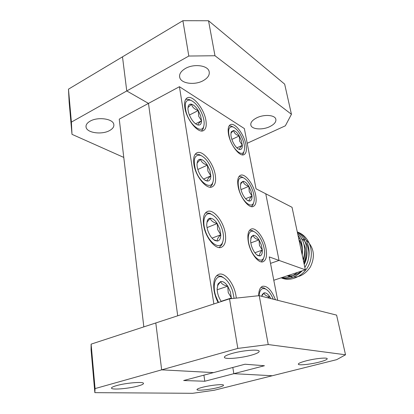 <?xml version="1.0" encoding="UTF-8"?>
<svg xmlns="http://www.w3.org/2000/svg" width="414" height="414" viewBox="0 0 414 414"><rect width="100%" height="100%" fill="white"/><g stroke="black" fill="none" stroke-linecap="round" stroke-linejoin="round"><path stroke-width="0.62" d="M202.508 387.292C198.508 388.348 196.681 389.165 197.028 389.75C197.711 390.899 210.074 389.595 217.8 387.597C221.92 386.536 223.814 385.698 223.493 385.087C222.939 383.933 210.322 385.237 202.508 387.292M116.644 385.584C112.794 386.686 111.097 387.597 111.568 388.306C112.561 390.019 129.184 388.534 138.09 386.008C142.111 384.891 143.896 383.954 143.441 383.209C142.67 381.506 125.659 382.971 116.644 385.584M109.57 130.565C102.087 134.871 87.375 133.044 86.128 127.471C85.558 125.147 86.888 123.046 90.112 121.162C97.632 116.676 112.598 118.642 113.736 124.086C114.331 126.524 112.944 128.682 109.57 130.565M123.776 157.423L71.995 134.333L69.148 102.211L68.476 89.155L71.399 122.099L188.815 56.04L182.89 20.7L68.476 89.155M143.834 326.879L119.248 119.154L148.476 103.397L126.762 90.951L122.492 56.837L126.762 90.951L148.476 103.397L179.433 86.707L213.872 303.954M177.715 315.789L148.476 103.397L177.715 315.789M229.511 298.83L259.221 295.658L268.241 344.557L237.822 348.412L229.511 298.83L155.799 322.961L161.667 369.842L213.495 372.605L183.666 380.533L204.811 381.237L233.838 373.687L232.818 367.466L233.838 373.687L272.314 375.741L214.297 390.236L192.681 393.3L94.858 392.653L91.059 349.758L91.121 344.137L155.799 322.961L161.667 369.842L95.07 388.586L94.858 392.653M91.121 344.137L95.07 388.586M71.399 122.099L71.995 134.333M204.811 381.237L203.916 375.151M273.794 280.262L305.356 269.819L292.036 207.295L265.762 193.788L279.041 260.422L270.513 263.376L279.041 260.422L269.266 256.928L277.68 300.3M305.356 269.819L279.041 260.422L265.762 193.788L256.033 188.784L244.343 128.557L179.433 86.707M184.841 107.661C186.44 119.491 198.109 133.696 203.357 130.658C205.908 129.308 206.762 125.913 205.918 120.474C204.247 108.96 192.888 94.775 187.376 97.807C184.949 99.096 184.101 102.382 184.841 107.661M193.897 164.332C195.553 176.405 206.539 189.767 212.092 186.916C215.182 185.368 216.237 181.389 215.264 174.977C213.52 163.204 202.829 149.889 197.033 152.756C194.099 154.225 193.048 158.086 193.897 164.332M203.616 225.123C205.323 237.388 215.544 249.927 221.345 247.324C225.071 245.543 226.38 240.855 225.263 233.253C223.446 221.278 213.5 208.816 207.481 211.461C203.931 213.127 202.643 217.686 203.616 225.123M236.301 298.106L235.975 295.71C234.096 283.59 224.957 271.951 218.804 274.306C214.535 276.195 212.956 281.598 214.064 290.504C214.762 294.752 216.118 298.773 218.121 302.562M248.312 241.911C250.123 252.778 258.424 263.749 263.071 261.741C266.254 260.204 267.232 255.811 266.011 248.55C264.132 237.91 256.033 227.022 251.236 229.04C248.183 230.484 247.205 234.769 248.312 241.911M238.102 186.352C239.866 197.08 248.742 208.692 253.239 206.498C255.945 205.137 256.758 201.344 255.681 195.108C253.854 184.618 245.197 173.062 240.534 175.262C237.936 176.545 237.129 180.24 238.102 186.352M228.518 134.214C230.231 144.765 239.644 157.041 243.949 154.686C246.242 153.49 246.915 150.199 245.968 144.822C244.198 134.514 235.012 122.28 230.531 124.619C228.331 125.758 227.659 128.956 228.518 134.214M250.962 355.284C240.964 358.084 225.863 359.445 224.512 357.587C223.798 356.501 226.38 355.103 232.249 353.401C242.366 350.487 257.906 349.131 259.071 350.984C259.738 352.138 257.037 353.572 250.962 355.284M319.09 362.136C310.64 364.304 299.25 365.531 298.38 364.33C297.925 363.502 300.528 362.343 306.194 360.837C314.733 358.602 326.408 357.36 327.174 358.571C327.577 359.44 324.881 360.63 319.09 362.136M185.462 68.445C180.716 71.286 178.843 74.416 179.842 77.842C181.674 83.768 195.015 85.289 203.165 80.683C208.102 77.863 210.053 74.655 209.013 71.053C207.248 65.246 193.638 63.637 185.462 68.445M269.674 126.674C262.611 130.105 252.302 129.499 250.956 125.473C250.17 122.782 252.126 120.22 256.83 117.788C263.93 114.238 274.43 114.88 275.734 118.849C276.526 121.659 274.508 124.267 269.674 126.674M214.98 55.74L291.446 114.3L284.661 84.13L208.532 20.752L214.98 55.74L188.815 56.04M268.241 344.557L345.524 354.788L336.603 315.116L259.221 295.658M345.524 354.788L336.696 359.657L272.314 375.741L233.838 373.687L264.427 365.733L245.01 364.227L213.495 372.605L161.667 369.842L237.822 348.412M247.199 143.28L285.355 125.809L291.446 114.3M182.89 20.7L208.532 20.752M275.439 299.736C271.688 290.292 267.439 285.8 262.704 286.26C260.096 287.223 258.75 290.374 258.672 295.715M298.654 238.381L299.374 238.48M301.397 238.966L303.095 239.613M306.448 256.856L304.099 263.925M294.768 273.323L290.023 274.891M289.319 275.124L295.963 272.929M304.192 264.365C306.246 260.587 307.172 256.416 306.971 251.847M302.986 239.509C310.034 245.461 310.919 259.154 304.813 267.278M301.423 271.118C296.967 274.86 292.31 276.402 287.451 275.745M287.549 275.947C296.486 278.907 304.057 275.972 310.262 267.154C315.101 257.389 314.283 248.881 307.809 241.631L306.112 240.239M298.965 239.83C301.589 243.887 302.613 248.695 302.039 254.253M302.21 255.071C303.001 248.969 301.889 243.753 298.877 239.411M304.316 255.148L303.229 259.832M303.343 260.38C304.492 257.229 304.947 253.948 304.704 250.522M304.895 239.458L303.586 238.774M290.374 275.869L288.646 275.346M297.976 235.178C301.677 240.399 303.027 246.728 302.018 254.17M297.526 233.082C304.337 239.944 306.22 248.793 303.183 259.625M290.592 274.705L284.221 276.811M297.335 232.166C306.614 237.781 309.75 252.819 304.083 263.842M297.464 272.433C292.356 276.547 287.068 278.296 281.592 277.68M297.268 231.871C309.196 236.875 312.87 255.516 304.833 267.372M302.163 270.875C295.637 277.483 288.605 279.807 281.065 277.856M297.299 231.995C308.616 235.669 314.366 249.989 309.729 262.854C305.294 275.248 291.301 282.56 281.209 277.81M303.897 244.048C306.624 249.87 306.577 255.971 303.762 262.357M202.932 116.313C199.926 108.044 195.858 102.698 190.735 100.276C185.472 99.355 184.013 103.547 186.362 112.841C189.974 125.002 201.401 133.882 203.595 126.746C204.511 124.164 204.293 120.691 202.932 116.313M185.731 99.282L188.903 99.407L190.714 100.266L188.903 99.407M200.666 115.842L198.249 110.543C196.045 107.003 193.799 104.897 191.506 104.224C189.969 103.898 188.903 104.504 188.303 106.041L187.94 108.256C187.977 111.537 189.1 115.056 191.299 118.802C193.312 122.006 195.372 124.029 197.478 124.857L198.151 125.044C200.319 125.307 201.447 123.9 201.54 120.821L200.666 115.842M197.478 124.857L198.151 125.044C197.732 124.402 198.86 122.994 201.54 120.821L198.704 116.277L198.249 110.543C194.502 109.275 192.256 107.169 191.506 104.224L188.039 107.531L188.303 106.041M203.719 126.399L203.171 128.754L201.53 130.959M195.574 123.786L201.54 120.821M189.41 115.035L198.249 110.543M243.266 141.045C240.57 133.644 237.139 128.925 232.973 126.886C228.575 126.198 227.524 130.193 229.817 138.866C233.02 149.351 241.926 157.072 243.949 151.503C244.917 149.066 244.69 145.578 243.266 141.045M229.123 125.877L231.26 126.063L232.606 126.71M241.419 140.744L239.256 135.947C237.336 132.77 235.442 130.948 233.579 130.477L231.281 131.802L230.888 134.483C231.053 137.546 232.094 140.755 234.013 144.113C235.721 146.913 237.419 148.657 239.121 149.345L239.773 149.511C241.528 149.62 242.376 148.233 242.325 145.35L241.419 140.744M239.121 149.345L239.773 149.511C239.157 148.786 240.006 147.4 242.325 145.35L239.665 141.164L239.256 135.947C235.944 134.845 234.05 133.023 233.579 130.477L231.333 132.697M243.975 151.452L243.442 153.361L242.304 154.862M236.886 147.839L242.325 145.35M231.861 139.404L239.256 135.947M222.08 228.875C219.549 221.568 216.025 216.719 211.507 214.338C205.328 211.264 201.706 219.839 205.204 230.417C208.842 242.78 219.523 250.009 222.447 242.651C223.922 239.152 223.798 234.562 222.08 228.875M205.494 212.868L209.753 213.272L211.885 214.514M219.777 229.087L217.21 223.55C214.902 220.051 212.579 218.287 210.245 218.271C208.987 218.359 208.035 219.109 207.393 220.512L206.71 224.347C206.819 228.29 208.03 232.14 210.348 235.892C211.87 238.216 213.474 239.784 215.156 240.596L217.438 241.036C219.643 240.596 220.75 238.511 220.771 234.774L219.777 229.087M213.81 239.716L217.438 241.036C216.864 239.587 217.971 237.501 220.771 234.774L217.697 229.666L217.21 223.55C213.257 222.504 210.938 220.745 210.245 218.271L206.964 222.23M222.722 241.999L221.883 244.653L219.182 247.551M212.056 238.148L220.771 234.774M207.041 227.602L217.21 223.55M263.149 244.596C260.815 237.941 257.782 233.615 254.051 231.617C248.985 229.082 246.449 237.108 249.658 246.651C252.866 257.192 261.094 263.682 263.62 258.057C265.069 254.843 264.913 250.356 263.149 244.596M249.595 230.225L252.369 230.614L254.098 231.638M261.301 244.876L259.024 239.882C257.027 236.746 255.091 235.219 253.218 235.297L251.282 236.829L250.625 241.02C250.863 244.638 251.986 248.121 253.994 251.479C255.324 253.585 256.69 254.972 258.088 255.645L259.878 255.945C261.632 255.464 262.445 253.508 262.321 250.072L261.301 244.876M256.83 254.848L259.878 255.945C259.107 254.548 259.92 252.587 262.321 250.072L259.454 245.414L259.024 239.882C255.547 238.971 253.611 237.445 253.218 235.297L251.36 237.481M263.718 257.855L262.978 259.93L261.198 261.845M254.864 252.757L262.321 250.072M250.817 242.914L259.024 239.882M212.185 170.713C209.412 162.899 205.592 157.791 200.733 155.395C194.673 154.236 192.914 158.96 195.455 169.574C199.087 181.865 210.188 189.912 212.734 182.636C213.888 179.65 213.707 175.676 212.185 170.713M195.217 154.205L198.937 154.438L200.909 155.462M209.898 170.558L207.409 165.145C205.153 161.615 202.87 159.664 200.557 159.302C199.144 159.188 198.125 159.876 197.499 161.367L197.002 164.291C197.069 167.882 198.234 171.556 200.495 175.313C202.27 178.087 204.118 179.888 206.037 180.721L207.466 181.053C209.65 180.985 210.773 179.262 210.829 175.872L209.898 170.558M206.037 180.721L204.961 180.111L207.466 181.053C206.974 180.033 208.092 178.305 210.829 175.872L207.88 171.06L207.409 165.145C203.564 163.975 201.282 162.024 200.557 159.302L197.152 162.992L197.499 161.367M212.925 182.139L212.247 184.639L210.11 187.195M203.574 179.091L210.829 175.872M197.845 169.492L207.409 165.145M252.902 191.242C250.387 184.199 247.142 179.671 243.168 177.663C238.195 176.814 236.943 181.28 239.421 191.051C242.635 201.587 251.231 208.682 253.503 203.067C254.682 200.278 254.486 196.334 252.902 191.242M239.013 176.483L241.476 176.752L243.028 177.585M251.055 191.216L248.835 186.321C246.879 183.164 244.964 181.477 243.09 181.265L240.958 182.724L240.446 186.077C240.648 189.405 241.729 192.748 243.691 196.107C245.212 198.565 246.754 200.138 248.317 200.821L249.513 201.069C251.267 200.904 252.105 199.248 252.017 196.101L251.055 191.216M247.277 200.231L249.513 201.069C248.824 200.029 249.658 198.373 252.017 196.101L249.254 191.692L248.835 186.321C245.445 185.312 243.53 183.625 243.09 181.265L241.015 183.516M253.565 202.938L252.933 204.93L251.489 206.643M245.611 198.73L252.017 196.101M240.984 189.617L248.835 186.321M234.101 298.339L232.684 291.213C230.396 284.454 227.203 279.885 223.099 277.515C216.253 273.561 211.735 283.885 215.689 295.844L218.54 302.427M216.657 275.652L221.397 276.309L223.679 277.835M231.436 298.623L230.365 291.844L227.726 286.188C225.356 282.726 222.996 281.184 220.641 281.561L218.074 283.854L217.143 288.879C217.293 293.21 218.561 297.252 220.941 300.999L221.304 301.521M221.159 301.314L231.431 297.951L228.223 292.512L227.726 286.188C223.658 285.282 221.299 283.74 220.641 281.561L217.557 285.619L218.074 283.854M217.179 289.764L227.726 286.188M273.256 299.187C271.129 294.059 268.598 290.685 265.659 289.06C261.876 287.528 259.676 289.733 259.071 295.674M260.955 287.394L263.997 287.937L265.819 289.143M270.792 298.566L269.871 296.936C267.837 293.842 265.881 292.496 264.008 292.905L262.331 294.411L261.689 296.274M267.418 297.718L269.871 296.936C266.311 296.15 264.355 294.804 264.008 292.905L261.767 296L262.331 294.411M196.992 389.47L197.028 389.75M111.521 387.856L111.568 388.306M85.993 126.099L86.128 127.471M224.512 357.587L224.409 356.946M298.38 364.33L298.308 363.973M179.842 77.842L179.541 75.933M250.956 125.473L250.734 124.36M207.207 211.575L207.481 211.461M196.722 152.901L197.033 152.756M187.056 97.973L187.376 97.807M203.595 126.746L203.171 128.754M232.973 126.886L231.26 126.063M230.94 133.173L231.281 131.802M243.949 151.503L243.442 153.361M211.507 214.338L209.753 213.272M206.959 222.23L207.393 220.512M213.81 239.722L215.156 240.596M222.447 242.651L221.883 244.653M254.051 231.617L252.369 230.614M250.77 238.448L251.282 236.829M256.871 254.879L258.088 255.645M263.62 258.057L262.978 259.93M200.733 155.395L198.937 154.438M212.734 182.636L212.247 184.639M243.168 177.663L241.476 176.752M240.534 184.225L240.958 182.724M247.277 200.236L248.317 200.821M253.503 203.067L252.933 204.93M223.099 277.515L221.397 276.309M265.659 289.06L263.997 287.937"/></g></svg>

